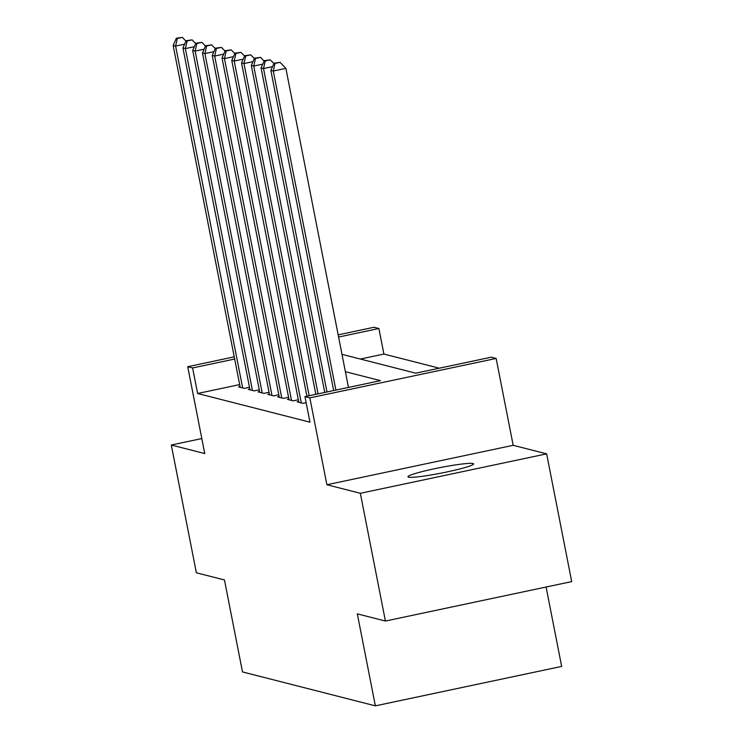 <?xml version="1.0" encoding="UTF-8"?>
<svg xmlns="http://www.w3.org/2000/svg" width="743" height="743" viewBox="0 0 743 743"><rect width="100%" height="100%" fill="white"/><g stroke="black" fill="none" stroke-linecap="round" stroke-linejoin="round"><path stroke-width="1.11" d="M473.012 463.511A33.444 2.814 -11.1 0 0 437.386 468.146A33.444 2.814 -11.1 0 0 407.972 476.774A33.444 2.814 -11.1 0 0 408.566 477.155A33.444 2.814 -11.1 0 0 444.203 472.52A33.444 2.814 -11.1 0 0 473.616 463.892A33.444 2.814 -11.1 0 0 473.012 463.511M341.994 354.355L415.727 373.181L491.253 357.197L496.138 358.442L309.84 397.876L304.955 396.632L380.481 380.648L345.393 371.686M513.181 445.308L326.883 484.752L360.346 493.296L385.413 621.046L571.701 581.602L546.634 453.852L513.181 445.308L496.138 358.442M546.086 587.026L561.662 666.415L375.364 705.85L242.497 671.923L224.451 579.949L196.366 572.779L171.299 445.029L204.762 453.564L187.719 366.698L234.24 356.854M338.167 334.852L374.008 327.264L378.893 328.508L338.594 337.043M439.28 368.194L383.908 354.058L378.893 328.508M360.346 493.296L546.634 453.852M201.817 438.565L171.299 445.029M298.695 401.526L297.135 401.861L302.995 403.356L306.144 402.687M288.925 399.037L287.365 399.363L293.225 400.858L298.352 399.771M279.154 396.539L277.594 396.873L283.454 398.369L288.581 397.282M269.384 394.041L267.824 394.375L273.684 395.87L278.811 394.784M259.613 391.552L258.053 391.877L263.914 393.381L269.04 392.295M249.843 389.053L248.283 389.388L254.143 390.883L259.27 389.796M383.908 354.058L360.355 359.045M239.683 384.586L197.61 393.493L309.97 422.182L304.955 396.632M240.073 386.564L238.512 386.889L244.373 388.385L249.499 387.307M326.883 484.752L309.84 397.876M197.61 393.493L192.604 367.943L187.719 366.698M385.413 621.046L357.318 613.867L375.364 705.85M234.677 359.036L192.604 367.943M184.589 44.19L175.599 46.094L242.664 387.948M177.336 38.469L182.369 37.401L176.36 38.218L177.336 38.469L175.599 46.094L173.156 45.472L240.221 387.326M185.954 41.116L182.369 37.401M176.36 38.218L173.156 45.472M194.36 46.688L185.369 48.592L252.434 390.446M187.106 40.958L192.14 39.89L186.131 40.707L187.106 40.958L185.369 48.592L182.927 47.97L249.992 389.824M195.725 43.605L192.14 39.89M186.131 40.707L182.927 47.97M204.13 49.177L195.14 51.081L262.205 392.945M196.876 43.456L201.91 42.388L195.901 43.205L196.876 43.456L195.14 51.081L192.697 50.459L259.762 392.313M205.495 46.103L201.91 42.388M195.901 43.205L192.697 50.459M213.9 51.676L204.91 53.58L271.975 395.434M206.647 45.945L211.681 44.886L205.672 45.704L206.647 45.945L204.91 53.58L202.468 52.957L269.533 394.812M215.266 48.601L211.681 44.886M205.672 45.704L202.468 52.957M223.671 54.165L214.681 56.069L281.746 397.932M216.417 48.444L221.451 47.376L215.442 48.193L216.417 48.444L214.681 56.069L212.238 55.446L279.303 397.31M225.036 51.091L221.451 47.376M215.442 48.193L212.238 55.446M233.441 56.663L224.451 58.567L291.516 400.421M226.188 50.942L231.222 49.874L225.213 50.691L226.188 50.942L224.451 58.567L222.008 57.945L289.073 399.799M234.797 53.589L231.222 49.874M225.213 50.691L222.008 57.945M243.212 59.161L234.212 61.065L301.286 402.92M235.958 53.431L240.992 52.363L234.983 53.18L235.958 53.431L234.212 61.065L231.77 60.434L298.844 402.297M244.568 56.078L240.992 52.363M234.983 53.18L231.77 60.434M252.982 61.65L243.983 63.554L309.162 395.74M245.729 55.929L250.762 54.861L244.753 55.679L245.729 55.929L243.983 63.554L241.54 62.932L306.933 396.214M254.338 58.576L250.762 54.861M244.753 55.679L241.54 62.932M262.753 64.149L253.753 66.053L318.069 393.855M255.499 58.418L260.533 57.36L254.524 58.168L255.499 58.418L253.753 66.053L251.31 65.43L315.84 394.329M264.109 61.065L260.533 57.36M254.524 58.168L251.31 65.43M272.523 66.638L263.524 68.542L326.976 391.97M265.27 60.917L270.303 59.849L264.285 60.666L265.27 60.917L263.524 68.542L261.081 67.919L324.756 392.443M273.879 63.564L270.303 59.849M264.285 60.666L261.081 67.919M348.476 387.419L285.888 68.375L273.294 71.04L335.892 390.084M275.04 63.406L280.074 62.347L274.056 63.164L275.04 63.406L273.294 71.04L270.851 70.418L333.663 390.558M285.888 68.375L280.074 62.347M274.056 63.164L270.851 70.418"/></g></svg>
